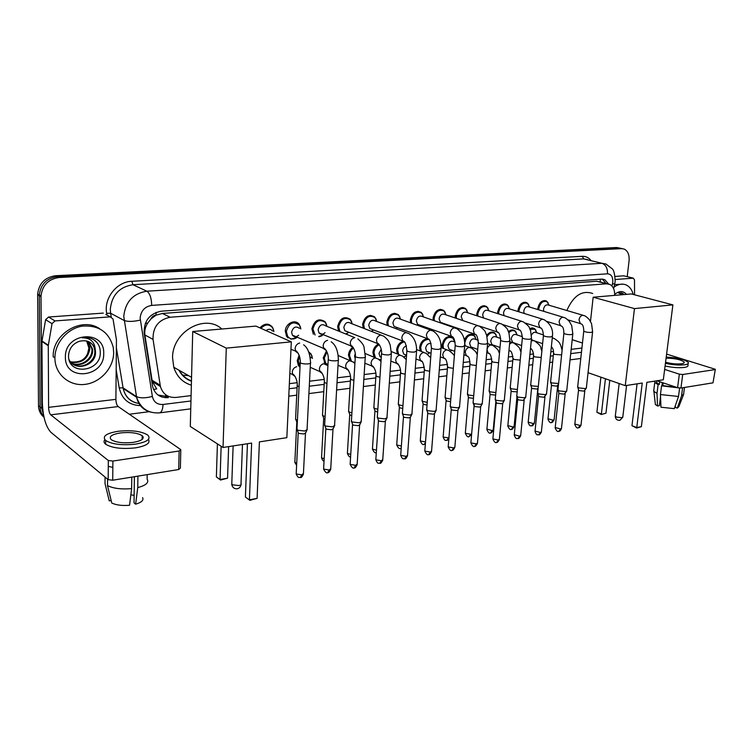 <?xml version="1.0" encoding="UTF-8"?>
<svg xmlns="http://www.w3.org/2000/svg" width="753" height="753" viewBox="0 0 753 753"><rect width="100%" height="100%" fill="white"/><g stroke="black" fill="none" stroke-linecap="round" stroke-linejoin="round"><path stroke-width="1.13" d="M442.34 348.074L442.058 344.978C443.903 337.768 447.404 335.283 452.553 337.523L454.031 339.49M427.488 354.079L429.699 352.771M420.136 350.954L419.685 347.406C420.494 342.408 422.932 339.518 427.026 338.737M404.794 356.63L403.824 357.007M397.339 353.985L396.652 349.91C397.236 345.561 399.306 342.7 402.874 341.325M379.136 359.652L381.14 359.36L379.399 359.868M373.977 357.204L372.923 352.479C373.328 348.78 375.003 346.06 377.968 344.3M354.955 362.645L353.985 362.654M350.145 360.696L348.47 355.134C348.761 351.915 350.136 349.354 352.602 347.453M327.922 365.318L327.207 365.083M325.202 363.718L323.244 357.873L326.501 350.851M300.005 367.257L298.452 365.6L297.219 360.696L299.139 355.181M476.79 315.761L476.781 313.992C478.419 307.252 481.647 304.73 486.485 306.452L488.123 308.335M455.32 318.001L455.264 315.94C456.977 308.975 460.337 306.462 465.363 308.372L467.001 310.377M433.248 320.354L433.126 317.935C434.914 310.744 438.415 308.222 443.639 310.377L445.287 312.495M410.545 322.811L410.319 319.997C412.211 312.551 415.863 310.038 421.294 312.457L422.932 314.698M497.667 313.596L497.686 312.109C499.258 305.558 502.373 303.054 507.033 304.589L508.651 306.377M537.746 309.521L537.793 308.495C539.261 302.292 542.16 299.807 546.49 301.059L548.062 302.659M517.979 311.526L518.017 310.274C519.532 303.901 522.535 301.407 527.025 302.791L528.625 304.485M387.193 325.4L386.826 322.115C388.83 314.396 392.652 311.902 398.299 314.632L399.909 316.994M363.2 328.139L362.617 324.298C364.753 316.279 368.754 313.813 374.627 316.9L376.199 319.404M347.199 333.457L345.881 334.031M338.568 331.066L337.645 326.548C339.942 318.199 344.149 315.78 350.249 319.281L351.764 321.926M321.936 335.791L319.234 336.732M313.38 334.257L311.883 328.873C314.377 320.157 318.792 317.794 325.127 321.795L326.557 324.581M268.002 324.967L267.964 324.223M297.19 337.25L290.94 339.217M288.051 337.937L286.648 336.422L285.302 331.273C285.331 323.442 295.355 318.585 299.223 324.439L300.551 327.376M150.845 319.065L156.069 315.102C153.668 315.403 151.927 316.721 150.845 319.065L147.767 323.018C145.32 326.793 144.36 330.783 144.887 334.981L152.285 381.536L156.718 388.915L153.574 389.47M183.468 376.312L184.071 376.472M191.46 381.216C185.953 379.239 181.793 375.568 178.96 370.194M607.417 283.796L596.649 281.236L162.375 313.455L156.37 315.083M614.655 295.374C614.815 289.999 613.224 286.356 609.892 284.446L606.551 283.806L170.103 317.248C158.441 319.743 152.755 327.122 153.047 339.387L160.408 386.487C162.846 394.252 168.098 397.895 176.164 397.424L191.093 395.607M289.359 383.654L297.096 382.712M309.539 381.197L324.204 379.408M337.297 377.818L350.446 376.218M364.151 374.552L375.86 373.121M390.129 371.389L400.483 370.128M415.279 368.33L424.353 367.219M439.648 365.365L447.508 364.405M463.264 362.485L469.966 361.675M486.156 359.699L491.775 359.021M508.36 356.997L512.953 356.442M529.914 354.381L533.529 353.938M550.838 351.83L553.53 351.5M571.169 349.354L581.918 348.046M529.754 328.581L534.423 328.534L535.872 330.143M508.501 331.649C510.703 329.767 512.793 329.438 514.779 330.671L516.247 332.365M486.702 335.311C489.252 332.082 491.888 331.264 494.608 332.873L496.086 334.652M464.328 340.064C466.832 334.793 470.013 333.155 473.872 335.16L475.35 337.033M308.768 351.962L310.961 353.891L312.147 356.564M259.936 327.884C264.472 323.169 268.661 322.952 272.511 327.235L273.697 330.351M608.575 283.966L604.791 279.721L601.515 279.109L161.142 311.205C149.499 313.634 143.842 320.957 144.152 333.165L152.624 386.637C155.024 394.431 160.276 398.092 168.371 397.631L166.366 396.389L157.923 394.958M602.259 279.09L606.014 283.439M43.683 415.656L41.782 408.258L41.01 295.985C42.337 285.227 48.361 279.071 59.073 277.509L621.649 248.641L624.162 249.055C627.898 250.937 629.527 254.872 629.056 260.858L627.211 276.643M149.16 411.703L129.328 414.235M44.022 417.284C40.474 414.348 38.638 410.47 38.507 405.651L37.659 294.065C38.977 283.373 44.964 277.264 55.628 275.72L616.594 247.511L621.63 248.49L619.117 248.076L57.35 276.605L619.117 248.076L621.649 248.641M37.65 294.649L39.316 295.609L39.325 295.016C40.653 284.305 46.658 278.168 57.35 276.605C46.658 278.168 40.653 284.305 39.325 295.016L40.135 406.949L39.316 295.609L41.001 296.569M43.966 417.021C41.49 414.225 40.21 410.865 40.135 406.949C40.21 410.865 41.49 414.225 43.966 417.021M616.594 247.511L619.813 248.085M613.949 287.194C618.279 284.041 622.411 283.316 626.336 285.02C629.706 286.686 632.012 289.83 633.245 294.451M614.561 284.615L623.333 284.173M615.361 295.317L618.204 295.072M614.693 294.414C619.23 290.649 623.155 290.63 626.458 294.367M624.228 294.555L622.383 293.19L618.354 292.795L621.95 294.752M623.879 294.583L621.244 292.776M615.267 279.514L633.254 278.177L623.729 275.814L633.395 278.177M615.079 276.436L623.729 275.814M715.312 369.459L712.997 382.835L715.331 369.29L666.603 354.098M680.947 388.04L677.578 387.682L679.347 374.156L682.726 374.505L680.947 388.04L712.997 382.835M656.945 380.783L677.578 387.682M682.726 374.505L714.832 369.629M679.347 374.156L664.645 369.422M634.553 294.8L634.497 279.815L633.254 278.177M665.567 362.24C671.281 363.746 676.58 364.254 681.474 363.774C683.649 363.435 684.543 362.861 684.138 362.052C680.985 359.605 674.97 358.296 666.085 358.146M675.422 405.425L675.168 407.364L677.314 408.117L681.521 395.965L682.604 387.767M656.72 381.479L656.578 382.562L659.346 384.463L658.103 384.661L657.002 393.367L657.52 405.989L659.393 405.669L660.541 396.643M659.694 381.705L659.346 384.463M660.456 394.553L678.509 396.473L674.302 408.653L660.965 407.213L660.456 394.553L661.567 385.828L662.809 385.63L663.167 382.863M662.809 385.63L676.533 387.334M665.087 365.977C672.363 367.568 678.773 368.048 684.326 367.426C687.273 366.956 688.468 366.174 687.931 365.073L688.129 363.577M665.426 363.322C672.702 364.904 679.121 365.393 684.675 364.772C687.621 364.311 688.816 363.539 688.28 362.447C684.882 359.492 677.531 357.713 666.217 357.101M655.035 381.074L654.771 382.42L658.103 384.661M661.567 385.828L678.086 387.823M653.839 389.8L653.905 391.4L657.002 393.367M679.611 388.068L678.509 396.473M655.251 403.326L655.383 404.53L657.52 405.989M659.863 401.97L660.767 402.29M681.521 395.965L683.771 394.054M677.314 408.117L678.848 406.629L683.366 395.09M661.925 385.771L662.329 382.58M566.83 310.5C573.494 295.571 582.116 289.905 592.686 293.501M578.36 341.702L572.205 339.631M642.243 383.042L636.756 427.535L641.368 426.669L646.874 382.336L663.318 379.804L672.89 304.88L634.468 308.598L625.254 385.658L642.243 383.042M637.076 383.842L631.955 425.69L636.756 427.535L636.586 428.052L641.368 426.669M625.254 385.658L588.055 372.688M634.468 308.598L593.157 297.219L590.484 321.371M593.157 297.219L631.315 293.943L672.89 304.88M636.586 428.052L631.955 425.69M609.789 380.265L605.958 413.199L601.261 414.498L596.884 412.258L600.894 377.159M596.884 412.258L601.383 413.981L605.44 378.75M601.261 414.498L605.958 413.199M191.356 385.178C182.612 382.496 176.757 376.519 173.783 367.266L172.578 357.835C172.098 331.875 205.014 313.257 221.806 329.014M188.674 375.691L182.273 375.069M191.46 380.905C186.226 379.004 182.217 375.521 179.421 370.457M251.634 443.084L249.422 499.794L257.102 498.364L259.399 441.889L286.837 437.672L291.317 341.843L226.286 348.14L223.029 447.48L251.634 443.084M247.436 443.724L245.403 497.018L249.874 500.34L257.102 498.364M223.029 447.48L190.302 426.462L192.721 331.508L255.907 326.096L291.317 341.843M226.286 348.14L192.721 331.508M249.874 500.34L245.403 497.018M228.63 446.614L227.557 478.202L220.544 480.047L216.375 476.931L217.41 443.875M216.375 476.931L220.064 479.492L221.137 446.265M220.544 480.047L220.064 479.492L227.557 478.202M543.732 311.337L543.515 309.248C544.344 305.746 545.981 304.353 548.429 305.059L582.944 315.262M538.753 309.831L538.79 308.655C540.174 302.838 542.894 300.513 546.951 301.68L549.191 305.285M586.455 387.889L585.156 388.595L578.85 387.927L577.692 386.722M586.248 388.247L583.961 391.108L579.415 390.628L578.539 389.8M524.144 313.446L523.787 311.045C524.653 307.45 526.347 306.047 528.879 306.838L563.103 317.211M518.996 311.846L519.024 310.443C520.445 304.466 523.269 302.122 527.476 303.421L529.707 307.083M566.83 390.826L565.456 391.579L559.074 390.892L557.973 389.678M566.604 391.212L564.279 394.12L559.677 393.631L558.83 392.793M504.058 315.648L503.512 312.9C504.397 309.191 506.157 307.779 508.783 308.664L542.678 319.206M498.702 313.935L498.702 312.279C500.18 306.132 503.098 303.779 507.466 305.229L509.687 308.946M546.631 393.838L545.191 394.647L538.734 393.951L537.67 392.708M546.396 394.261L544.024 397.226L539.374 396.718L538.555 395.871M483.53 317.973L482.654 314.801C483.577 310.98 485.403 309.568 488.132 310.547L521.641 321.267M477.844 316.1L477.797 314.17C479.332 307.836 482.372 305.483 486.899 307.092L489.102 310.857M525.848 396.944L524.333 397.8L517.791 397.095L516.784 395.833M525.594 397.405L523.184 400.417L518.469 399.899L517.688 399.043M462.831 320.552L461.184 316.749C462.154 312.815 464.055 311.394 466.888 312.495L499.973 323.395M456.393 318.368L456.29 316.119C457.899 309.587 461.052 307.224 465.759 309.022L467.924 312.843M504.444 400.144L502.844 401.057L496.227 400.332L495.276 399.052M504.181 400.634L502.872 403.034L501.714 403.702L496.942 403.175L496.199 402.309M442.152 322.943L440.354 322.312L439.093 318.764C440.11 314.698 442.096 313.286 445.032 314.519L477.637 325.578M434.34 320.74L434.152 318.114C435.836 311.365 439.121 309.003 444.016 311.027L446.134 314.886M482.4 403.429L480.715 404.408L474.014 403.674L473.11 402.375M482.118 403.966L480.819 406.375L479.595 407.081L474.767 406.554L474.051 405.669M419.562 325.07L417.557 324.345L416.343 320.834C417.416 316.627 419.487 315.215 422.546 316.599L454.605 327.837M411.675 323.225L411.354 320.176C413.133 313.192 416.56 310.838 421.652 313.116L423.704 317.013M459.678 406.818L457.899 407.862L451.113 407.109L450.275 405.792M459.377 407.392L458.088 409.82L456.798 410.573L451.913 410.037L451.235 409.133M420.692 325.475L419.807 326.171M396.304 327.263L394.064 326.425L392.897 322.971C394.045 318.604 396.2 317.211 399.382 318.773L430.838 330.162M388.369 325.842L387.87 322.303C389.753 315.055 393.339 312.721 398.629 315.291L400.605 319.216M436.251 410.31L434.368 411.42L427.497 410.658L426.716 409.321M435.931 410.931L434.66 413.359L433.295 414.169L428.344 413.623L427.704 412.71M397.49 327.706L396.022 328.713M372.34 329.513L369.827 328.543L368.735 325.174C369.958 320.637 372.217 319.253 375.531 321.023L406.3 332.572M364.452 328.628L363.661 324.487C365.666 316.966 369.422 314.65 374.928 317.559L376.801 321.503M412.089 413.905L410.103 415.091L403.137 414.319L402.422 412.955M411.74 414.583L410.489 417.021L409.048 417.887L404.022 417.322L403.439 416.4M373.573 329.993L371.361 331.32M347.641 331.838L344.827 330.708L343.82 327.451C345.138 322.717 347.51 321.362 350.945 323.366L380.952 335.057M339.951 331.631L338.699 326.746C340.855 318.905 344.799 316.637 350.522 319.931L352.263 323.884M387.155 417.623L385.047 418.884L377.997 418.094L377.338 416.71M386.778 418.348L385.536 420.795L384.011 421.718L378.928 421.143L378.382 420.212M348.921 332.355L345.683 333.956M325.051 332.657C322.868 334.68 320.853 334.765 319.018 332.911L318.114 329.786C319.536 324.854 322.03 323.526 325.607 325.814L354.757 337.626M315.112 334.991L312.937 329.07C315.281 320.891 319.423 318.679 325.362 322.435L326.953 326.36M361.402 421.454L359.172 422.8L352.018 421.991L351.435 420.598M361.007 422.226L359.783 424.683L358.164 425.671L353.016 425.087L352.508 424.146M323.498 334.784L318.67 336.487M298.63 335.245C296.277 337.24 294.197 337.212 292.362 335.151L291.58 332.205C293.133 327.037 295.76 325.767 299.459 328.374M297.266 337.278C293.51 339.838 290.3 339.509 287.627 336.309L286.356 331.48C288.917 322.915 293.275 320.778 299.43 325.07L300.842 328.957M334.793 425.407L332.431 426.847L325.192 426.019L324.675 424.607M334.379 426.245L333.165 428.702L331.461 429.756L326.237 429.163L325.776 428.212M266.063 330.614C268.557 328.713 270.694 328.863 272.473 331.066M260.962 328.346C265.216 324.025 269.113 323.865 272.671 327.856L273.876 331.678M307.299 429.492L304.786 431.036L297.444 430.189L297.002 428.758M306.857 430.387L305.662 432.862L303.845 433.982L298.555 433.37L298.141 432.41M531.496 335.151C532.766 332.581 534.338 331.715 536.202 332.572L543.487 334.953M558.622 383.475L551.695 382.966L550.622 381.818M530.131 329.428L534.856 329.174L536.936 332.807M558.547 384.199L556.778 386.12L552.288 385.64L551.478 384.858M532.079 339.97L531.42 339.019M512.784 342.587L511.183 338.925C512.115 335.198 513.875 333.805 516.464 334.737L522.431 336.732M538.301 386.458L531.74 385.837L530.714 384.67M508.887 332.666C511.042 330.52 513.151 330.068 515.203 331.311L517.264 335M538.141 388.115L536.908 389.037L532.371 388.548L531.58 387.748M493.347 345.1L491.907 344.592L490.702 341.165C491.671 337.335 493.497 335.932 496.189 336.968L500.707 338.521M517.396 389.499L511.212 388.783L510.233 387.597M487.087 336.657C489.488 332.958 492.123 331.913 495.013 333.523L497.046 337.259M517.17 391.852L511.871 391.532L511.118 390.722M494.184 345.401L493.601 345.891M472.404 347.462L470.823 346.879L469.637 343.472C470.644 339.518 472.545 338.125 475.341 339.264L478.277 340.309M495.869 392.586L490.081 391.824L489.158 390.619M465.053 345.731L464.799 342.813C466.455 336.252 469.608 333.918 474.258 335.81L476.254 339.594M495.643 395.08L490.787 394.61L490.062 393.791M473.298 347.782L472.253 348.583M450.859 349.881L449.108 349.223L447.96 345.843C449.014 341.768 450.991 340.365 453.89 341.646L455.104 342.088M473.693 395.758L468.328 394.949L467.462 393.734M443.479 348.507L443.075 345.175C444.816 338.408 448.101 336.073 452.92 338.172L454.868 342.003M473.468 398.328L469.072 397.772L468.385 396.944M451.809 350.239L450.19 351.331M428.692 352.376L426.744 351.623L425.643 348.291C426.443 344.629 428.259 343.076 431.102 343.622M450.831 399.005L445.936 398.168L445.117 396.935M421.332 351.416L420.711 347.604C421.614 342.483 424.146 339.772 428.306 339.471M450.614 401.631L446.717 401.029L446.058 400.191M405.867 354.945L403.712 354.079L402.667 350.804C403.034 348.197 404.295 346.568 406.451 345.9M427.262 402.328L422.847 401.49L422.094 400.238M398.629 354.503L397.688 350.107C398.262 345.9 400.285 343.189 403.759 341.994M427.055 405.001L423.675 404.389L423.064 403.542M406.526 355.689L403.721 356.922M381.272 357.449L379.964 356.593L378.985 353.402L381.216 349.176M402.94 405.745L399.062 404.916L398.356 403.636M375.446 357.826L373.959 352.686C374.382 349.025 376.067 346.418 379.032 344.846M402.742 408.455L399.928 407.853L399.354 406.987M355.19 358.757L354.578 356.065L355.265 353.646M377.837 409.237L374.523 408.437L373.874 407.147M351.284 360.791L349.505 355.341C349.797 352.235 351.143 349.797 353.552 348.018M377.658 411.976L375.436 411.42L374.9 410.554M354.964 362.409L353.251 362.089M351.905 412.823L348.865 411.891L348.62 410.78M327.95 364.829L325.616 362.965L324.289 358.08L326.99 351.858M351.745 415.581L349.929 414.969L349.674 414.225M310.132 356.847L311.205 357.854M325.117 416.494L322.811 415.694L322.548 414.517M300.052 366.316L298.273 360.913L299.572 356.527M309.041 352.686L311.168 354.531L312.457 358.428M324.967 419.242L323.63 418.019M297.416 420.23L295.562 419.365L295.609 418.386M295.901 419.628L296.729 421.944M143.221 437.079L142.176 436.702L143.221 437.079M54.997 320.929L52.013 323.639L48.267 345.721L41.923 341.429L45.604 319.696L48.559 317.022L54.997 320.929L110.23 316.844L105.797 314.453M48.559 317.022L103.302 313.097M41.923 341.504L42.337 402.441C42.902 416.701 45.745 426.631 50.846 432.241L108.178 479.652L108.328 460.507L50.762 414.837C49.472 413.463 48.757 410.969 48.606 407.345L48.267 345.721M108.281 466.333L112.837 467.406M180.786 450.435L180.372 468.084L178.706 469.514L179.129 451L180.805 449.635L118.165 406.564C116.762 405.255 116.009 402.855 115.896 399.354L116.442 339.81L113.016 318.98L110.23 316.844M112.724 480.216L108.197 479.661L108.338 460.516L112.894 461.062L112.724 480.216L178.706 469.514M112.894 461.062L179.129 451M105.655 440.505L105.636 442.632L105.655 440.505C112.188 444.355 122.193 445.56 135.662 444.119C147.315 441.983 151.344 438.961 147.739 435.055C141.413 431.196 131.521 429.935 118.08 431.281C106.088 433.333 101.947 436.401 105.655 440.505L105.627 444.223C112.15 448.091 122.146 449.296 135.615 447.837C146.364 445.917 150.638 443.103 148.416 439.404M133.281 442.378C141.875 440.816 144.849 438.585 142.195 435.695C137.517 432.862 130.241 431.94 120.348 432.937C111.566 434.453 108.526 436.702 111.246 439.705C116.028 442.529 123.37 443.423 133.281 442.378M134.382 476.705L134.034 502.863L135.634 504.19L137.752 487.586L137.912 476.131M134.128 495.408L130.862 494.796M104.827 439.743C103.566 441.267 103.829 442.755 105.627 444.223M105.062 477.073L105.015 483.52L109.251 500.867L111.152 500.538M107.51 485.61C113.374 488.49 121.412 489.497 131.634 488.612L129.554 505.272C122.127 505.865 116.197 505.112 111.755 503.023L107.51 485.61L107.566 479.143M131.784 477.12L131.634 488.612M142.816 436.316L142.185 436.128M137.752 487.586C146.054 485.356 149.179 482.541 147.136 479.143L147.164 474.625M135.634 504.19C141.545 502.42 143.87 500.237 142.59 497.639M54.913 358.099L54.913 357.807C54.903 342.86 67.506 328.421 82.331 326.134C98.897 325.023 109.204 332.158 113.261 347.528L113.665 352.611C113.637 367.991 100.281 382.788 84.684 384.416C69.088 386.27 54.875 374.062 54.913 358.099M53.181 356.922L53.181 356.63C52.371 333.626 82.086 316.335 99.707 328.76M103.707 353.534C104.658 377.564 64.767 381.931 65.398 357.11C64.617 332.252 105.025 329.127 103.707 353.534M68.532 355.454C67.808 375.898 100.375 372.208 100.253 353.166C100.478 347.933 98.709 343.707 94.925 340.478C91.207 337.862 86.962 336.977 82.19 337.815C90.247 337.805 94.596 341.664 95.236 349.373C92.572 342.201 87.282 339.509 79.385 341.297C72.806 343.707 69.191 348.423 68.532 355.454M72.928 364.113C81.333 369.855 94.906 362.155 94.812 352.15L94.774 350.54C94.37 346.926 92.723 344.159 89.833 342.229M68.975 359.435C74.481 372.142 95.725 365.807 95.537 352.592L95.236 349.373M71.639 363.059C80.27 367.295 91.941 359.595 91.951 350.371L91.904 348.771L88.28 341.476M71.949 363.332C80.533 367.944 92.685 360.226 92.657 350.813L92.619 349.213L88.685 341.646M70.49 361.816C80.966 363.068 87.169 358.673 89.108 348.62L86.604 340.949M70.763 362.146C81.409 363.699 87.753 359.332 89.814 349.053L89.776 347.453L87.037 341.062M87.273 341.128L89.042 347.387L87.395 354.635M97.005 342.559L93.588 339.612M145.254 323.489L147.767 323.018M601.656 282.309L600.179 281.867L600.282 279.194M165.265 397.697L165.716 394.76M156.069 315.102L156.031 312.401M596.649 281.236L606.551 283.806M152.021 380.246L160.154 385.188M144.887 334.981L153.047 339.387M162.375 313.455L170.103 317.248M611.973 286.027L612.782 282.234C613.017 276.897 611.248 274.092 607.473 273.81L151.692 305.398C144.792 306.593 140.943 310.82 140.133 318.058L152.36 396.445C153.706 402.074 157.264 404.747 163.024 404.465L190.951 400.982M150.647 412.117C143.145 410.093 138.467 405.142 136.613 397.255L123.756 316.364C125.365 301.868 133.065 293.482 146.863 291.195L601.929 263.296L605.958 264.021L611.982 268.642C613.742 269.668 614.806 273.847 615.163 281.198M106.964 315.083L106.672 313.323C103.679 298.244 116.828 281.631 131.822 281.283L582.333 256.321L583.669 258.891L601.929 263.296C605.836 264.792 607.68 268.303 607.473 273.81M151.692 305.398C151.494 298.066 149.885 293.331 146.863 291.195L132.97 284.719C119.388 286.902 111.83 295.082 110.296 309.257L110.606 313.239L124.066 320.43C127.699 321.832 133.112 321.719 140.284 320.1M582.333 256.321C585.759 256.189 588.611 257.545 590.907 260.387M587.688 259.616L583.669 258.891L132.97 284.719L131.822 281.283M140.406 405.641C128.97 405.133 121.911 399.222 119.219 387.899L116.169 369.779M59.073 277.509L55.628 275.72M41.782 408.258L38.507 405.651M152.36 396.445C145.395 398.243 140.105 398.29 136.5 396.586L123.078 387.861L123.2 388.52C125.309 397.019 130.561 402.008 138.947 403.495M106.672 313.323L110.606 313.239L111.228 316.957M116.367 347.726L123.078 387.861L119.219 387.899M289.124 388.736L297.096 387.739M309.285 386.223L324.185 384.359M337.015 382.759L350.399 381.093M363.84 379.418L375.785 377.921M389.8 376.18L400.389 374.862M414.931 373.046L424.24 371.888M439.281 370.005L447.367 368.998M462.879 367.069L469.816 366.203M485.751 364.207L491.605 363.483M507.946 361.44L512.765 360.847M529.481 358.757L533.331 358.277M550.396 356.15L553.314 355.783M570.708 353.618L581.457 352.272M163.024 404.465C162.808 409.359 161.679 412.155 159.645 412.86L159.288 412.898M612.509 283.777L614.721 283.966L615.107 281.716M615.323 415.957L616.415 417.087L621.827 417.68L622.816 416.908L626.59 385.451M231.811 483.294L232.056 484.744L238.71 485.553C240.932 485.073 241.704 484.386 241.016 483.473L242.466 444.486M584.817 390.807L581.052 424.767L580.158 425.492L574.821 424.033M578.379 427.732L580.158 425.492M581.41 323.959L580.337 323.63L579.01 319.94C579.443 317.408 580.601 315.865 582.464 315.3L584.008 315.573C585.194 315.827 586.926 317.126 589.204 319.47L591.557 323.668L592.611 331.687L591.18 332.431C587.745 332.497 585.279 332.073 583.763 331.151L583.81 330.765M565.174 393.81L561.503 428.203L560.571 428.965L555.215 427.488M558.801 431.234L560.571 428.965M561.569 326.03L560.411 325.654L559.093 321.955C559.526 319.394 560.703 317.822 562.613 317.248L564.27 317.559C565.447 317.841 567.141 319.14 569.372 321.456L571.715 325.625L572.826 333.852L571.329 334.633C567.884 334.718 565.399 334.294 563.884 333.363L563.931 332.939M544.965 396.887L541.398 431.733L540.419 432.542L535.044 431.036M538.668 434.829L540.419 432.542M541.153 328.157L539.91 327.734L538.593 324.025C539.026 321.427 540.221 319.837 542.198 319.253L543.967 319.611C550.424 323.63 553.257 329.117 552.457 336.073L550.885 336.911C547.44 336.996 544.946 336.572 543.421 335.64L543.468 335.189M524.173 400.069L520.709 435.356L519.683 436.222L514.29 434.688M517.951 438.538L519.683 436.222M520.116 330.341L518.789 329.861L517.48 326.162C517.913 323.526 519.146 321.908 521.17 321.315L523.071 321.729C531.439 327.659 528.625 327.649 530.592 330.661L531.486 338.361L529.848 339.245C526.385 339.339 523.89 338.916 522.356 337.984L522.403 337.495M502.75 403.335L499.408 439.093L498.326 440.006L492.876 438.961L492.923 438.453M496.622 442.35L498.326 440.006M498.458 332.6L497.027 332.045L495.747 328.364C496.171 325.682 497.432 324.044 499.512 323.442L501.554 323.912C509.659 329.795 507.004 329.814 508.953 332.873L509.885 340.723L508.162 341.655C504.698 341.758 502.195 341.344 500.651 340.403L500.698 339.876M480.687 406.705L477.477 442.943L476.338 443.912L470.87 442.868L470.917 442.331M474.654 446.284L476.338 443.912M476.122 334.916L474.588 334.285L473.336 330.633C473.759 327.913 475.049 326.247 477.195 325.625L479.407 326.181C487.125 331.904 484.725 331.988 486.636 335.104L487.624 343.142L485.817 344.14C482.344 344.253 479.83 343.839 478.287 342.888L478.334 342.333M457.956 410.169L454.878 446.906L453.683 447.931L448.186 446.906L448.233 446.322M452.016 450.332L453.683 447.931M453.099 337.306L451.442 336.582L450.247 332.967C450.661 330.209 451.979 328.515 454.191 327.884L456.572 328.524C462.389 332.374 465.09 338.078 464.676 345.646L462.775 346.7C459.292 346.822 456.779 346.408 455.217 345.467L455.264 344.865M434.509 413.745L431.582 450.981L430.321 452.082L424.805 451.066L424.852 450.445M428.692 454.501L430.321 452.082M429.342 339.772L427.563 338.935L426.414 335.377C426.838 332.572 428.184 330.849 430.462 330.209L433.041 330.962C438.66 334.765 441.314 340.516 441.004 348.215L438.999 349.345C435.516 349.477 432.994 349.063 431.431 348.121L431.478 347.481M410.329 417.435L407.561 455.189L406.225 456.356L400.7 455.358L400.747 454.69M404.625 458.803L406.225 456.356M404.813 342.314L402.911 341.344L401.838 337.862C402.243 335.019 403.627 333.268 405.971 332.61L408.775 333.504C414.15 337.184 416.748 342.973 416.569 350.879L414.47 352.075C410.978 352.206 408.446 351.802 406.874 350.86L406.921 350.173M385.376 421.238L382.769 459.528L381.366 460.77L375.822 459.782L375.869 459.076M379.794 463.246L381.366 460.77M379.493 344.94L377.441 343.801L376.453 340.431C376.858 337.542 378.27 335.763 380.698 335.085L383.738 336.139C389.95 341.373 388.397 341.589 390.195 344.93L391.344 353.618L389.132 354.889C385.64 355.039 383.098 354.635 381.517 353.694L381.555 352.959M359.605 425.172L357.176 464.008L355.698 465.326L350.136 464.356L350.183 463.603M354.164 467.829L355.698 465.326M357.901 338.897C361.892 342.521 363.953 345.401 364.076 347.538L365.29 356.442C365.854 357.073 365.167 357.506 363.228 357.769L362.946 357.797C359.454 357.957 356.913 357.562 355.322 356.621L355.36 355.84M353.317 347.651L351.124 346.314L350.23 343.086C350.634 340.149 352.084 338.342 354.578 337.645M332.986 429.229L330.746 468.63L329.183 470.023L323.602 469.081L323.649 468.272M327.687 472.564L329.183 470.023M331.198 341.777C335.65 344.874 338.041 350.729 338.351 359.369C338.972 360.028 338.248 360.499 336.167 360.772L335.885 360.8C332.393 360.969 329.842 360.583 328.242 359.652L328.27 358.814M326.265 350.437L323.903 348.874L323.131 345.825C323.526 342.841 325.014 340.996 327.593 340.3M305.473 433.417L303.44 473.402L301.784 474.889L296.183 473.976L296.23 473.11M300.334 477.458L301.784 474.889M303.61 344.808C307.713 347.622 310.01 353.486 310.5 362.391C311.168 363.087 310.396 363.586 308.184 363.887L307.892 363.915C304.391 364.094 301.84 363.718 300.231 362.786L300.259 361.901M298.273 353.326L295.75 351.472L295.101 348.658C295.487 345.627 297.011 343.754 299.685 343.029M557.672 385.809L554.142 419.477L553.21 420.202L547.996 418.79M551.488 422.433L553.21 420.202M561.625 354.908L554.65 354.399L553.568 353.345M552.25 338.078L554.029 338.398C560.646 342.606 559.413 343.566 560.618 345.081L562.115 350.239M537.84 388.708L534.414 422.8L533.435 423.572L528.211 422.141M531.731 425.822L533.435 423.572M541.219 357.496L534.611 356.884L533.576 355.811M531.251 340.751L534.188 340.676C543.035 347.039 539.741 347.048 541.887 350.917M531.279 348.893L530.479 348.686M516.963 396.727L514.12 426.217L513.104 427.036L507.851 425.577M511.409 429.314L513.104 427.036M520.229 360.122L513.998 359.435L513 358.353M509.574 344.074L511.842 342.596L513.791 343.029C521.697 348.686 519.005 348.695 521.01 351.952M510.741 351.312L508.99 350.333M495.869 401.264L493.253 429.728L492.18 430.594L486.918 429.116M490.514 432.9L492.18 430.594M489.601 353.797L488.226 353.232L487.05 349.769C487.464 347.18 488.688 345.58 490.721 344.968L492.81 345.467C499.738 350.39 497.752 350.634 499.484 353.195M498.599 362.805L492.773 362.061L491.831 360.96M471.642 433.916L470.653 434.265L465.316 433.267L465.363 432.759M469.006 436.599L470.653 434.265M467.829 356.357L466.361 355.708L465.222 352.282C465.627 349.656 466.879 348.027 468.968 347.406L471.209 347.98C477.289 352.319 475.792 352.602 477.27 354.597M476.32 365.544L470.917 364.772L470.032 363.652M448.92 437.945L443.131 437.051L443.178 436.514M446.858 440.401L448.477 438.039M445.409 358.993L443.828 358.249L442.736 354.861C443.141 352.206 444.421 350.55 446.567 349.91L448.986 350.578C452.722 353.505 454.511 355.36 454.351 356.122M453.344 368.349L448.411 367.558L447.574 366.429M424.043 444.317L425.436 442.971M422.292 361.704L420.607 360.856L419.572 357.534C419.967 354.832 421.275 353.157 423.487 352.498L426.094 353.27L430.688 357.779M429.652 371.229L425.21 370.429L424.428 369.281M425.511 441.955L420.278 440.957L420.315 440.383M400.53 448.355L401.217 448.073M398.459 364.508L396.662 363.53L395.683 360.282C396.078 357.534 397.415 355.83 399.692 355.171L402.507 356.065L406.253 359.558M405.199 374.175L401.293 373.394L400.568 372.236M401.368 446.021L396.718 444.976L396.765 444.364M376.302 452.515L376.302 452.515C375.239 453.41 373.949 452.28 372.434 449.127L372.481 448.477M373.874 367.389L371.944 366.259L371.05 363.115C371.436 360.329 372.801 358.597 375.154 357.92L378.185 358.974L380.999 361.459M379.954 377.197L376.613 376.453L375.954 375.276M376.453 450.181L372.434 449.127L374.928 411.072M348.498 370.354L346.436 369.055L345.627 366.033C346.013 363.21 347.415 361.449 349.834 360.753L353.119 361.986L354.898 363.492M353.882 380.303L351.152 379.606L350.55 378.411M350.738 454.436L347.387 453.41L347.425 452.713M322.284 373.422L320.091 371.907L319.376 369.055C319.761 366.184 321.192 364.396 323.696 363.69L327.903 365.666M326.934 383.465L324.279 382.496L324.317 381.658M324.166 458.775L321.531 457.824L321.569 457.09M295.214 376.585L292.861 374.815L292.268 372.18C292.644 369.262 294.112 367.436 296.691 366.711M299.054 386.694L297.181 385.894L297.219 385.009M296.71 463.208L294.837 462.389L294.875 461.608M50.762 414.837L118.165 406.564M48.606 407.345L115.896 399.354M41.961 340.996L48.314 345.194M52.013 323.639L45.604 319.696M152.285 381.536L160.408 386.487M374.627 316.9L370.325 315.309M398.299 314.632L394.459 313.257M527.025 302.791L524.992 302.179M546.49 301.059L544.645 300.513M507.033 304.589L504.783 303.901M421.294 312.457L417.859 311.271M443.639 310.377L440.561 309.351M465.363 308.372L462.596 307.478M486.485 306.452L484 305.662M452.553 337.523L449.541 336.431M473.872 335.16L471.143 334.2M494.608 332.873L492.142 332.035M514.779 330.671L512.548 329.927M534.423 328.534L532.39 327.875M602.362 279.099L604.791 279.721M622.345 248.65L621.63 248.49M41.01 295.985L37.659 294.065M190.754 408.841L159.645 412.86C148.209 413.595 140.529 408.39 136.613 397.255L123.2 388.52C125.017 396.191 129.375 401.001 136.274 402.94M288.776 396.182L296.738 395.156M308.909 393.584L323.781 391.664M336.6 390.007L349.966 388.284M363.398 386.543L375.323 385.009M389.32 383.202L399.899 381.837M414.423 379.954L423.713 378.759M438.745 376.82L446.821 375.775M462.314 373.77L469.241 372.876M485.167 370.824L491.012 370.071M507.334 367.963L512.153 367.342M528.851 365.186L532.691 364.687M549.746 362.485L552.664 362.108M570.04 359.859L580.779 358.475M613.61 288.625L614.693 284.079M684.025 362.89L684.138 362.052M656.578 382.562L656.804 380.802M653.679 391.071L654.771 382.42M655.383 404.53L653.905 391.4M683.668 393.734L684.496 387.456M582.474 343.029L572.468 339.81M619.154 383.531L615.276 416.362C615.549 419.157 617.084 420.475 619.879 420.334L622.778 417.294M191.554 377.328L173.783 367.266M233.119 445.927L231.764 484.499C232.451 487.549 234.287 488.97 237.261 488.772C239.388 488.245 240.64 486.862 241.016 484.621M581.015 425.134C580.121 427.036 579.311 427.892 578.605 427.695C577.316 428.636 576.045 427.544 574.784 424.419L578.539 390.101M545.219 301.172L543.431 300.654M567.875 319.846L580.412 323.602C580.996 324.044 583.679 323.545 583.763 331.151L577.645 387.202M578.671 390.233L577.815 387.381M592.573 332.082L586.38 387.71M561.465 428.598C560.59 430.509 559.78 431.375 559.027 431.196C557.738 432.128 556.448 431.036 555.177 427.892L558.839 393.113M525.566 302.847L523.787 302.32M547.007 321.475L560.514 325.607C562.02 326.463 563.705 326.35 563.884 333.363L557.917 390.186M558.971 393.254L558.095 390.374M572.779 334.266L566.745 390.638M541.36 432.156C540.014 434.377 539.195 435.253 538.894 434.792C537.538 434.217 537.011 436.542 535.006 431.478L538.564 396.219M505.357 304.579L503.588 304.033M525.387 323.084L540.023 327.668C541.962 327.884 543.092 330.539 543.421 335.64L537.623 393.264M538.706 396.36L537.811 393.461M552.41 336.525L546.546 393.65M520.681 435.818C519.335 438.067 518.506 438.961 518.168 438.5C517.123 437.964 516.313 440.317 514.243 435.159L517.697 399.41M484.565 306.349L482.824 305.803M502.853 324.609L518.921 329.776C520.69 329.71 521.829 332.45 522.356 337.984L516.727 396.426M517.848 399.57L516.935 396.633M531.439 338.85L525.754 396.746M499.38 439.583C498.034 441.87 497.187 442.773 496.839 442.312C495.615 443.291 494.297 442.171 492.876 438.961L496.208 402.704M463.17 308.175L461.438 307.619M479.096 325.964L497.168 331.932C499.126 332.148 500.293 334.972 500.651 340.403L495.22 399.683M496.368 402.864L495.436 399.909M509.837 341.241L504.341 399.928M477.449 443.461C476.103 445.776 475.247 446.708 474.87 446.247C473.656 447.226 472.319 446.105 470.87 442.868L474.07 406.102M441.136 310.057L439.432 309.492M440.354 322.312L474.748 334.153C476.555 334.087 477.741 337.005 478.287 342.888L473.053 403.053M474.249 406.262L473.298 403.279M487.577 343.697L482.287 403.213M454.85 447.461C453.494 449.814 452.628 450.755 452.233 450.294C451.038 451.282 449.682 450.153 448.186 446.906L451.254 409.604M417.557 324.345L451.621 336.422C453.626 336.704 454.831 339.716 455.217 345.467L450.209 406.516M451.442 409.773L450.473 406.752M464.629 346.239L459.556 406.582M431.554 451.584C430.161 454.106 429.276 455.066 428.899 454.464C427.723 455.471 426.358 454.341 424.805 451.066L427.732 413.209M394.064 326.425L427.751 338.746C429.615 338.737 430.838 341.862 431.431 348.121L426.659 410.093M427.93 413.388L426.932 410.338M440.947 348.855L436.119 410.065M407.533 455.829C406.14 458.389 405.246 459.368 404.832 458.775C403.702 458.182 402.93 460.638 400.7 455.358L403.467 416.936M369.827 328.543L403.109 341.137C404.869 340.902 406.121 344.14 406.874 350.86L402.366 413.792M403.674 417.124L402.648 414.037M416.522 351.557L411.938 413.651M382.74 460.215C381.357 462.813 380.444 463.81 380.001 463.217C378.91 462.624 378.091 465.09 375.822 459.782L378.411 420.786M344.827 330.708L377.658 343.575C377.573 342.013 382.345 347.604 381.517 353.694L377.281 417.604M378.637 420.974L377.592 417.859M391.296 354.343L386.986 417.36M357.157 464.733C355.783 467.368 354.851 468.394 354.362 467.801C353.261 468.837 351.849 467.688 350.136 464.356L352.545 424.758M319.018 332.911L351.35 346.079C351.114 344.394 356.122 350.07 355.322 356.621L351.378 421.548M352.79 424.956L351.707 421.812M365.233 357.223L361.224 421.172M330.736 469.401C329.362 472.084 328.412 473.119 327.884 472.536C326.793 473.581 325.371 472.432 323.602 469.081L325.823 428.862M292.362 335.151L324.148 348.648C323.696 346.822 329.005 352.517 328.242 359.652L324.618 425.614M326.077 429.069L324.967 425.897M287.627 336.309L286.215 335.697M338.304 360.198L334.605 425.125M303.421 474.23C302.047 476.96 301.078 478.023 300.522 477.43C299.506 476.818 298.677 479.397 296.183 473.976L298.197 433.107M290.969 349.298L295.995 351.274C295.27 349.307 300.946 354.927 300.231 362.786L296.955 429.831M298.461 433.323L297.322 430.114M310.452 363.275L307.083 429.191M554.104 419.845C552.787 422 551.977 422.857 551.695 422.405C550.462 423.327 549.219 422.254 547.958 419.176L551.478 385.15M552.278 337.824L552.871 338.012M551.375 346.653C553.031 348.394 553.747 350.766 553.521 353.778L550.575 382.289M551.601 385.282L550.744 382.468M532.955 328.553L531.223 327.997M535.025 341.081L542.621 343.632M534.376 423.195C533.049 425.389 532.23 426.254 531.938 425.793C530.601 425.2 530.159 427.544 528.164 422.546L531.59 388.068M531.354 339.725L532.917 340.252M530.498 348.432C532.39 349.241 533.397 351.858 533.529 356.273L530.667 385.178M531.722 388.2L530.846 385.357M513.104 330.614L511.391 330.04M512.407 342.361L521.631 345.542M514.092 426.64C512.765 428.862 511.936 429.737 511.616 429.285C510.44 430.236 509.169 429.144 507.814 426.019L511.127 391.071M509.8 341.655L512.388 342.549M508.962 350.634L509.555 350.747C511.212 350.559 512.341 353.261 512.953 358.852L510.186 388.153M511.268 391.212L510.374 388.341M492.697 332.732L491.003 332.148M491.907 344.592L500.001 347.462M493.224 430.189C491.888 432.438 491.05 433.333 490.711 432.871C489.535 433.822 488.255 432.73 486.871 429.587L490.081 394.158M487.652 343.641L491.248 344.912M486.777 352.705L488.349 353.148C490.184 353.223 491.333 356.009 491.784 361.496L489.102 391.212M490.222 394.308L489.309 391.409M471.707 334.906L470.032 334.323M470.823 346.879L477.722 349.401M471.594 434.462L469.204 436.561C468.037 437.531 466.747 436.429 465.316 433.267L468.404 397.339M464.676 345.589L469.496 347.349M463.904 354.785L466.493 355.614C468.253 357.12 469.401 355.604 469.985 364.226L467.406 394.356M468.564 397.49L467.622 394.563M450.096 337.146L448.44 336.553M449.108 349.223L454.737 351.34M474.202 405.538L474.277 404.681M448.807 439.385L447.056 440.364C445.861 439.761 445.268 442.199 443.131 437.051L446.087 400.615M441.032 347.585L447.075 349.863M440.317 356.894L443.978 358.136C445.861 358.268 447.037 361.233 447.527 367.031L445.061 397.603M446.256 400.775L445.296 397.819M427.845 339.452L426.217 338.85M426.744 351.623L431.027 353.289M425.37 443.837L424.24 444.289C423.12 445.268 421.802 444.166 420.278 440.957L423.082 403.994M416.616 349.58L423.967 352.451M415.976 359.002L420.767 360.725C422.537 360.631 423.741 363.708 424.381 369.93L422.038 400.954M423.261 404.163L422.282 401.18M403.712 354.079L406.564 355.228M401.217 448.195L400.728 448.327C399.627 449.315 398.29 448.204 396.718 444.976L399.382 407.477M391.372 351.566L400.144 355.115M390.835 361.111L396.831 363.379C396.887 361.958 401.33 367.37 400.53 372.923L398.299 404.408M399.57 407.646L398.563 404.634M379.964 356.593L381.291 357.148M365.261 353.552L375.559 357.863M364.866 363.21L372.123 366.099C371.944 364.527 376.698 369.939 375.916 376.011L373.827 407.966M375.135 411.251L374.109 408.201M350.992 360.452L349.505 359.802M338.229 355.501L350.173 360.706M338.012 365.28L346.625 368.895C346.286 367.2 351.274 372.679 350.512 379.201L348.564 411.646M349.929 414.969L348.865 411.891M350.597 456.817C349.665 457.353 348.592 456.224 347.387 453.41L349.712 414.781M325.616 362.965L324.176 362.315M310.245 367.313L320.279 371.747C319.743 369.939 325.004 375.408 324.279 382.496L322.491 415.44M323.903 418.8L322.811 415.694M324.044 461.1C323.301 461.325 322.463 460.234 321.531 457.824L323.668 418.612M299.43 365.516L298.037 364.857M289.839 373.347L293.058 374.683C292.983 372.923 298.066 379.597 297.181 385.894L295.562 419.365M296.607 465.316L294.837 462.389L296.776 422.574M48.267 345.636L41.923 341.429M142.138 439.441L142.195 435.695M54.913 357.807L53.181 356.63M92.619 349.213L91.904 348.771M89.776 347.453L89.061 347.02M95.49 350.983L94.774 350.54"/></g></svg>
